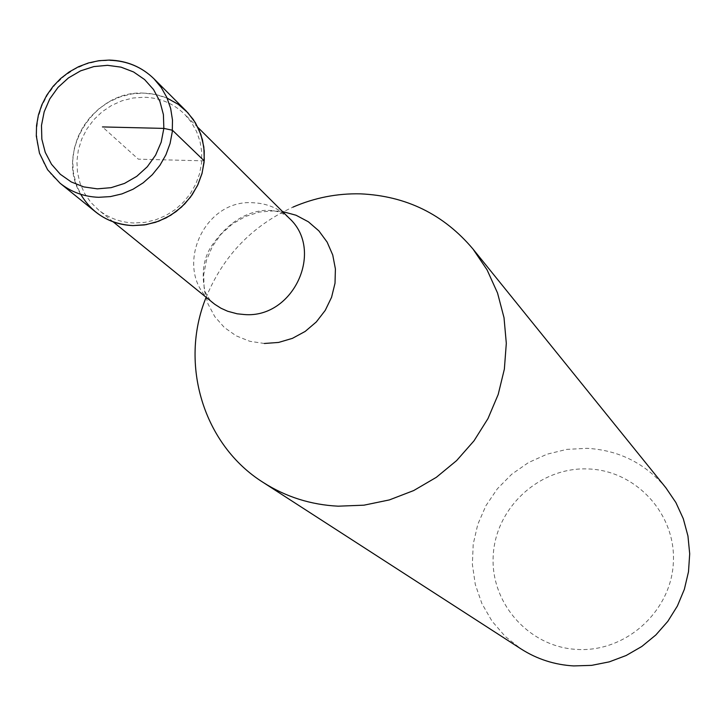 <?xml version="1.0" encoding="UTF-8"?>
<svg xmlns="http://www.w3.org/2000/svg" width="726" height="726" viewBox="0 0 726 726"><rect width="100%" height="100%" fill="white"/><g stroke="black" fill="none" stroke-linecap="round" stroke-linejoin="round"><path stroke-width="0.54" stroke-dasharray="3.63 2.72" d="M186.264 111.078C174.53 99.689 160.337 93.708 143.675 93.119L131.887 93.917L120.316 96.812L109.336 101.713L99.29 108.446L90.496 116.804L83.245 126.533L77.755 137.305L74.215 148.785L72.718 160.609L73.344 172.398L76.048 183.778L80.767 194.386L87.347 203.87L95.587 211.928M134.092 222.991C120.643 222.465 108.773 218.109 98.491 209.914L90.705 202.255L84.488 193.243L80.032 183.179L77.482 172.38L76.911 161.199L78.344 149.992L81.72 139.102L86.938 128.892L93.826 119.681L102.166 111.759L111.695 105.379L122.113 100.742L133.085 98.001L144.265 97.239C160.019 97.801 173.45 103.446 184.567 114.182L191.31 122.222L196.519 131.397L200.031 141.434L201.737 152.033L201.601 162.869L199.605 173.641L195.811 184.005L190.33 193.661L183.333 202.318L175.03 209.714L165.664 215.631L155.509 219.887L144.882 222.365L134.092 222.991M80.722 194.296C54.904 152.351 93.781 89.988 143.675 93.119L155.7 94.525L167.152 98.155M205.93 297.805C223 256.106 251.986 225.886 292.896 207.146M665.914 487.845C645.287 463.37 618.979 450.184 586.989 448.314L566.743 449.394L546.996 454.213L528.446 462.589L511.721 474.241L497.392 488.752L485.957 505.632L477.808 524.299L473.216 544.119L472.372 564.401L475.294 584.457L481.901 603.578L491.983 621.102L505.187 636.412L521.068 648.953M577.361 649.443C625.712 652.293 670.942 611.591 673.329 563.013C676.423 514.471 636.339 470.539 588.35 468.96C540.407 466.664 496.058 506.721 493.281 554.746C489.787 602.734 528.973 647.311 577.361 649.443M204.206 160.863L138.33 159.166L102.466 126.923M60.049 183.215L51.555 174.893L44.767 165.101L39.912 154.139L37.126 142.378L36.509 130.19L38.07 117.966L41.754 106.087L47.444 94.943L54.958 84.878L64.051 76.212L74.451 69.233L85.804 64.151L97.765 61.138L109.953 60.294M289.039 218.027C279.093 208.416 267.104 203.334 253.065 202.754C201.81 198.851 171.926 272.731 212.827 302.787C211.965 303.196 209.378 299.502 205.05 291.716C201.284 274.02 203.325 258.964 211.193 246.55C226.512 224.053 244.49 211.983 265.126 210.349L272.069 210.522L277.895 211.665L284.855 214.724L289.039 218.027M264.355 343.48L249.789 341.293L236.24 335.875L224.37 327.517L214.787 316.645L207.945 303.804L204.188 289.638L203.688 274.873L206.465 260.217L212.391 246.413L221.149 234.144L232.311 224.016L245.324 216.52L259.554 212.037L274.292 210.803L282.532 211.556M197.989 127.513L184.567 114.182M113.174 221.847L98.491 209.914"/><path stroke-width="1.09" d="M60.049 183.215L95.587 211.928C106.386 220.495 118.846 225.051 132.958 225.595L144.311 224.942L155.491 222.338L166.181 217.864L176.046 211.638L184.803 203.861L192.172 194.759L197.953 184.604L201.955 173.696L204.079 162.37L204.242 150.954L202.463 139.8L198.788 129.228L193.334 119.563L186.264 111.078L153.948 78.78L161.245 87.537L166.871 97.529L170.655 108.455L172.479 119.99L172.289 131.787L170.075 143.512L165.918 154.792L159.929 165.31L152.288 174.739L143.231 182.798L133.021 189.241L121.959 193.896L110.397 196.601L98.654 197.3C84.062 196.755 71.193 192.063 60.049 183.215L47.598 169.748L39.458 153.168L36.3 135.998L36.554 125.462L38.414 114.98L41.845 104.825L46.763 95.224L53.043 86.412L60.557 78.608L69.106 72.001L78.49 66.738L88.481 62.944L98.836 60.712L109.317 60.077M167.152 98.155L178.242 104.335L187.798 112.666L195.439 122.821L200.857 134.419L203.843 147.006L204.269 160.083L202.109 173.133L197.454 185.656L190.475 197.145L181.455 207.146L170.737 215.268L158.767 221.185L146.008 224.679L132.958 225.595C109.826 224.198 92.411 213.771 80.722 194.296M292.896 207.146C314.603 197.735 337.145 193.307 360.513 193.851C406.179 195.911 443.659 214.297 472.962 249L487.092 269.9L497.537 293.005L504.016 317.698L506.312 343.307L504.361 369.135L498.199 394.454L487.981 418.584L473.996 440.836L456.609 460.602L436.326 477.327L413.693 490.558L389.345 499.924L363.962 505.178L338.243 506.185C310.855 504.824 285.817 496.893 263.111 482.4C203.507 445.02 179.023 364.171 205.93 297.805M263.111 482.4L521.068 648.953C537.058 659.172 554.61 664.825 573.721 665.923L591.645 665.361L609.286 661.858L626.175 655.496L641.838 646.458L655.841 634.969L667.802 621.365L677.394 606.001L684.355 589.312L688.493 571.761L689.7 553.82L687.949 535.979L683.302 518.736L675.888 502.546L665.914 487.845L472.962 249M102.466 126.923L163.849 128.402L172.425 130.235L204.206 160.863M109.953 60.294C127.168 60.866 141.833 67.028 153.948 78.78C141.77 66.946 126.996 60.712 109.635 60.086M107.548 65.322L121.015 67.146L133.575 71.965L144.592 79.551L153.522 89.534L159.901 101.404L163.404 114.581L163.849 128.402L161.199 142.16L155.591 155.164L147.305 166.753L136.76 176.327L124.5 183.424L111.132 187.662L97.357 188.851L83.844 186.918L71.293 181.981L60.331 174.294L51.501 164.248L45.239 152.351L41.845 139.201L41.482 125.453L44.177 111.804L49.767 98.918L57.998 87.429L68.444 77.918L80.595 70.849L93.854 66.583L107.548 65.322M113.174 221.847L214.76 304.285L220.949 308.214L227.655 311.245L237.175 313.804L244.589 314.558C293.513 318.56 324.858 250.198 289.039 218.027L197.989 127.513M282.532 211.556L296.054 215.241L308.359 221.784L318.886 230.886L327.145 242.13L332.744 255.017L335.403 268.938L335.013 283.258L331.564 297.288L325.23 310.392L316.3 321.954L305.192 331.419L292.424 338.352L278.593 342.436L264.355 343.48"/></g></svg>
